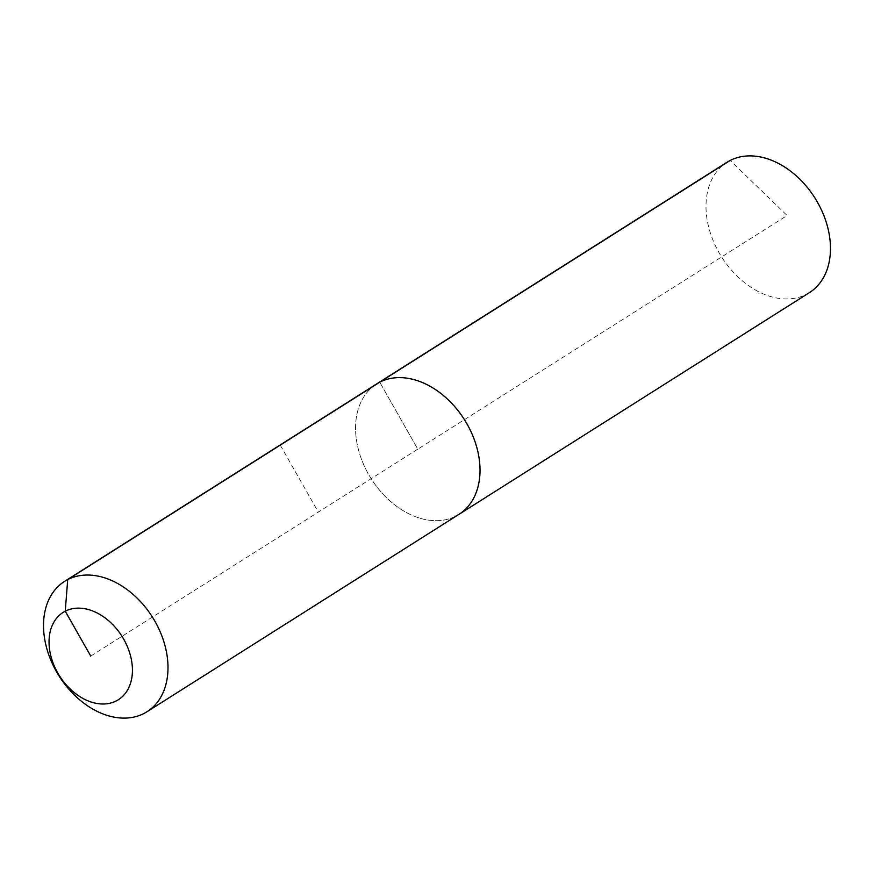 <?xml version="1.0" encoding="UTF-8"?>
<svg xmlns="http://www.w3.org/2000/svg" width="874" height="874" viewBox="0 0 874 874"><rect width="100%" height="100%" fill="white"/><g stroke="black" fill="none" stroke-linecap="round" stroke-linejoin="round"><path stroke-width="0.66" stroke-dasharray="4.37 3.28" d="M809.466 292.593A77.12 55.193 57.7 0 1 806.287 294.407A77.12 55.193 57.7 0 1 720.263 254.76A77.12 55.193 57.7 0 1 727.004 162.258M455.835 516.13A77.12 55.193 57.7 0 1 369.811 476.483A77.12 55.193 57.7 0 1 376.563 383.992A77.12 55.193 57.7 0 0 369.811 476.483A77.12 55.193 57.7 0 0 455.835 516.13A77.12 55.193 57.7 0 0 459.014 514.316M90.743 656.079L417.794 449.16L379.742 382.178L417.794 449.16L787.092 215.496L730.194 160.445M280.259 445.117L318.311 512.098"/><path stroke-width="1.31" d="M64.534 581.407A77.12 55.193 57.7 0 1 67.713 579.593A77.12 55.193 57.7 0 1 153.737 619.24A77.12 55.193 57.7 0 1 146.996 711.742A77.12 55.193 57.7 0 1 143.806 713.555A77.12 55.193 57.7 0 1 57.782 673.909A77.12 55.193 57.7 0 1 64.534 581.407L727.004 162.258A77.12 55.193 57.7 0 1 730.194 160.445A77.12 55.193 57.7 0 1 816.218 200.091A77.12 55.193 57.7 0 1 809.466 292.593L459.014 514.316A77.12 55.193 57.7 0 1 455.835 516.13M90.743 656.079L65.244 611.199A51.664 36.981 57.7 0 1 123.747 639.244A51.664 36.981 57.7 0 1 116.231 700.948A51.664 36.981 57.7 0 1 57.728 672.914A51.664 36.981 57.7 0 1 65.244 611.199L67.713 579.593L379.742 382.178A77.12 55.193 57.7 0 0 376.563 383.992A77.12 55.193 57.7 0 1 379.742 382.178A77.12 55.193 57.7 0 1 465.766 421.825A77.12 55.193 57.7 0 1 459.014 514.316A77.12 55.193 57.7 0 0 465.766 421.825A77.12 55.193 57.7 0 0 379.742 382.178L730.194 160.445M146.996 711.742L459.014 514.316"/></g></svg>
